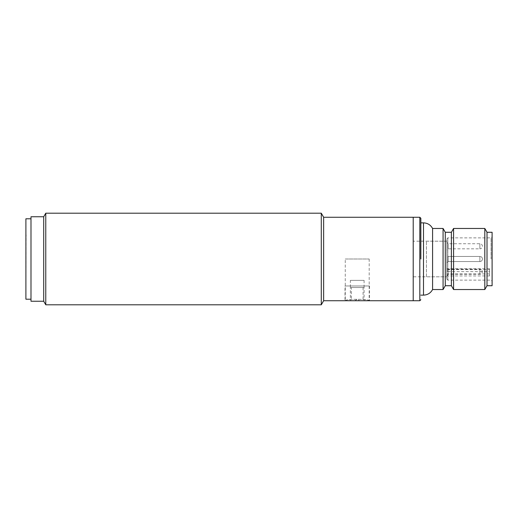 <?xml version="1.0" encoding="UTF-8"?>
<svg xmlns="http://www.w3.org/2000/svg" width="518" height="518" viewBox="0 0 518 518"><rect width="100%" height="100%" fill="white"/><g stroke="black" fill="none" stroke-linecap="round" stroke-linejoin="round"><path stroke-width="0.39" stroke-dasharray="2.59 1.94" d="M321.283 213.196L321.283 304.804M323.64 217.269L323.64 300.731M345.014 300.731L345.266 300.731C344.522 298.841 369.93 298.841 369.185 300.731L345.014 300.731L345.014 285.975L369.444 285.975L345.014 285.975M369.185 259L369.185 300.731C369.93 298.841 344.528 298.841 345.266 300.731L345.266 259L369.185 259L345.266 259M45.772 304.804L45.772 213.196M43.713 301.243L43.713 216.757M30.989 301.243L30.989 216.757M413.215 217.269L413.215 300.731L413.215 217.269M482.433 259A2.545 2.545 0 0 1 479.888 261.545L479.888 256.455L479.888 261.545A2.545 2.545 0 0 0 482.433 259A2.545 2.545 0 0 0 479.888 256.455A2.545 2.545 0 0 1 482.433 259M446.801 242.456L448.076 243.732L448.076 248.821L448.076 243.732L479.888 243.732A2.545 2.545 0 0 1 482.433 246.277A2.545 2.545 0 0 1 479.888 248.821L479.888 243.732L479.888 248.821L448.076 248.821L446.801 250.09L446.801 242.456L446.801 250.09M426.443 276.813L426.443 241.187L426.443 276.813L446.801 276.813L446.801 241.187L446.801 276.813L446.801 268.719L446.801 269.619L489.555 269.619L489.555 268.719L489.555 275.939L489.555 269.619M426.443 241.187L446.801 241.187L446.801 259L446.801 238.895L446.801 269.619M448.076 259L448.076 256.455L446.801 255.18L446.801 262.82L446.801 255.18L446.801 262.82L446.801 255.18L448.076 256.455L448.076 261.545L446.801 262.82L448.076 261.545L448.076 259M446.801 275.544L448.076 274.268L479.888 274.268C481.118 274.404 481.967 273.556 482.433 271.723L479.888 271.723L479.888 269.179C481.118 269.043 481.967 269.891 482.433 271.723L479.888 271.723L479.888 269.179L448.076 269.179L448.076 274.268L448.076 269.179L446.801 267.91L446.801 275.544L446.801 267.91M492.1 232.278L492.1 285.722M432.582 289.536L432.582 228.464M420.849 259L420.849 218.285L420.849 259M453.587 289.536L453.587 228.464M484.809 228.464L484.809 289.536M451.385 285.722L451.385 232.278M487.011 232.278L487.011 285.722M445.279 285.722L445.279 232.278M443.071 289.536L443.071 228.464M489.555 275.939L447.824 275.939L447.824 280.121L447.824 237.879L447.824 271.62L446.801 270.888M489.555 273.938L446.801 273.938L446.801 279.105L446.801 241.187L413.215 241.187M492.1 259L492.1 281.138L492.1 259M447.824 271.62L489.555 271.62M446.801 275.207L447.824 275.939M446.801 273.938L446.801 259L446.801 276.813L413.215 276.813M351.372 287.503L363.079 287.503L351.372 287.503L351.372 300.731L363.079 300.731L351.372 300.731M363.079 287.503L363.079 300.731M359.77 300.731L354.681 300.731L359.77 300.731L357.226 299.268L354.681 300.731M350.356 280.374L364.096 280.374L350.356 280.374L350.356 287.503L364.096 287.503L350.356 287.503M364.096 280.374L364.096 287.503M369.444 285.975L369.444 300.731M364.096 285.975L350.356 285.975L364.096 285.975L364.096 300.731L350.356 300.731L364.096 300.731M350.356 285.975L350.356 300.731M30.989 299.21L30.989 218.79L30.989 299.21M25.9 234.822L25.9 283.178L26.153 234.822M25.9 299.21L25.9 218.79M479.888 274.268L479.888 271.723L479.888 274.268M491.083 259L491.083 237.879L491.083 259M423.491 295.137L423.491 222.863M419.826 300.731L419.826 217.269M448.076 261.545L479.888 261.545L448.076 261.545M448.076 256.455L479.888 256.455L448.076 256.455M446.801 238.895L447.824 237.879L491.083 237.879L492.1 236.862M489.555 268.719L446.801 268.719M446.801 279.105L447.824 280.121L491.083 280.121L492.1 281.138"/><path stroke-width="0.78" d="M45.772 213.196L45.772 304.804L321.283 304.804L321.283 213.196L45.772 213.196L43.713 216.757L43.713 301.243L45.772 304.804M419.826 300.731L323.64 300.731L323.64 217.269L413.215 217.269L413.215 300.731L413.215 217.269L419.826 217.269L419.826 300.731L420.849 299.715M43.713 216.757L30.989 216.757L30.989 301.243L43.713 301.243M420.849 222.863L423.491 222.863C427.577 223.025 430.607 224.89 432.582 228.464L432.582 289.536L443.071 289.536L443.071 228.464L445.279 232.278L445.279 285.722L451.385 285.722L453.587 289.536L484.809 289.536L484.809 228.464L453.587 228.464L453.587 289.536M420.849 259L420.849 218.285L420.849 259M445.279 232.278L451.385 232.278L451.385 285.722M484.809 289.536L487.011 285.722L487.011 232.278L484.809 228.464M487.011 285.722L492.1 285.722L492.1 232.278L487.011 232.278M30.989 218.79L25.9 218.79L25.9 299.21L30.989 299.21M423.491 222.863L423.491 295.137C427.577 294.975 430.607 293.11 432.582 289.536M323.64 300.731L321.283 304.804M323.64 217.269L321.283 213.196M419.826 217.269L420.849 218.285M445.279 285.722L443.071 289.536M420.849 295.137L423.491 295.137M451.385 232.278L453.587 228.464M432.582 228.464L443.071 228.464"/></g></svg>
